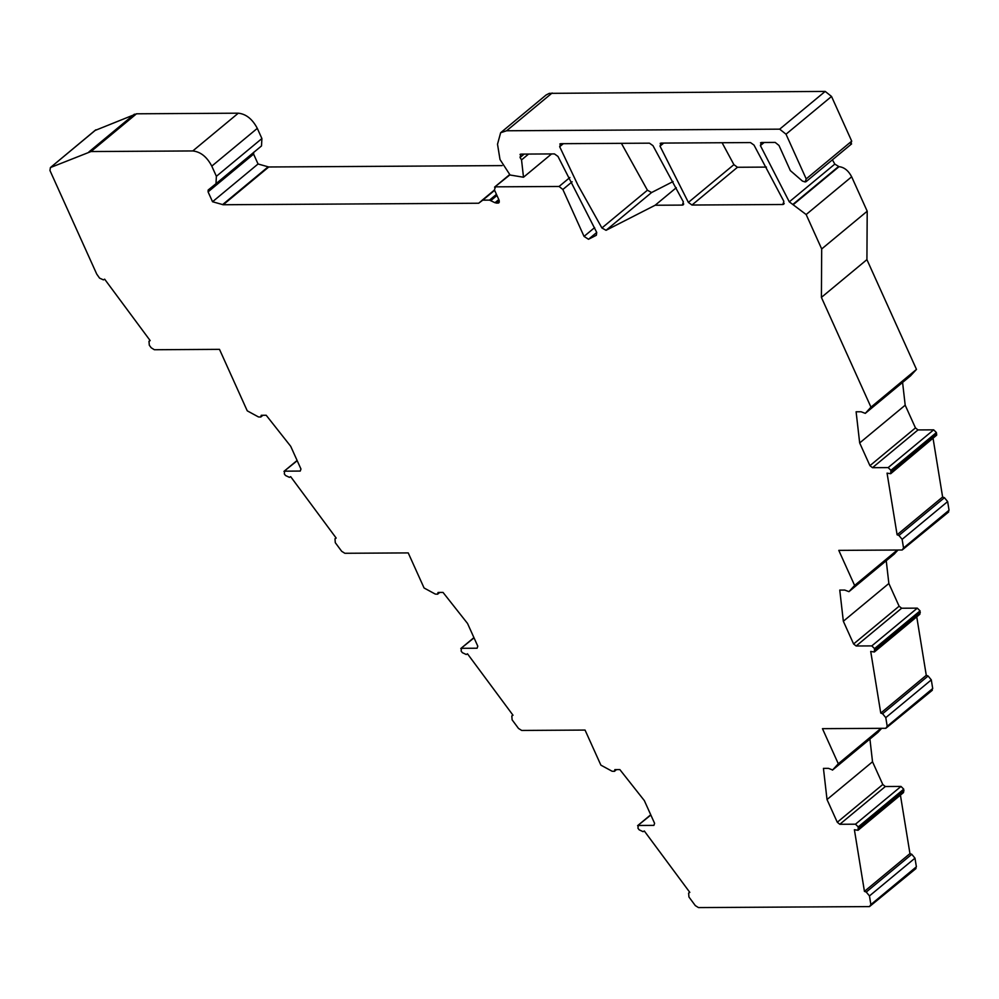 <?xml version="1.0" encoding="UTF-8"?>
<svg xmlns="http://www.w3.org/2000/svg" width="999" height="999" viewBox="0 0 999 999"><rect width="100%" height="100%" fill="white"/><g stroke="black" fill="none" stroke-linecap="round" stroke-linejoin="round"><path stroke-width="1.5" d="M673.089 181.543L651.573 192.545L647.427 190.21L621.44 143.406M900.424 795.129L909.952 853.608L911.775 854.295L914.972 858.166L916.383 866.807L915.022 868.83M869.917 739.035L872.527 761.775L882.791 784.502L885.326 786.525L900.998 786.438L903.733 789.148L903.521 792.557M881.68 728.321L877.884 732.417M916.745 616.833L926.273 675.312L928.096 675.998L931.305 679.882L932.704 688.523L931.343 690.546M886.238 560.739L888.86 583.491L899.112 606.206L901.647 608.229L917.319 608.141L920.067 610.864L919.854 614.26M898.001 550.024L894.205 554.12M933.091 438.536L942.619 497.015L944.442 497.702L947.639 501.585L949.05 510.227L947.689 512.25M902.584 382.442L905.194 405.194L915.459 427.909L917.994 429.932L933.665 429.845L936.4 432.567L936.687 435.139L890.696 473.701M832.404 159.828L834.814 164.098L839.035 166.671C844.18 167.22 848.401 170.592 851.66 176.786L867.207 211.214L866.92 259.628L916.483 369.393L910.539 375.824M500.636 132.742L497.514 144.218L500.012 159.528L510.077 175.012L523.501 177.235L521.54 159.902L520.054 157.505L520.916 154.108L554.445 153.908L557.979 156.431L596.728 232.43L596.341 235.264L588.498 239.273L584.04 236.401L562.862 189.485L559.078 186.463L495.479 186.838L494.418 189.872L499.025 200.062L497.977 203.122L494.98 202.722L489.522 200.112L482.767 200.15L478.671 203.234L223.239 204.745L212.537 201.748L208.079 191.87L208.179 190.022L215.996 183.704L216.383 176.311L211.788 166.121C206.905 156.831 200.574 151.773 192.782 150.949L90.996 151.548L50.425 167.557L49.95 170.492L96.716 274.063L99.55 278.109L103.446 279.882L104.645 279.171L150.175 340.609L148.988 341.308L149.301 345.217L151.186 347.752L154.358 349.737L219.493 349.35L247.24 410.826L258.479 416.945L260.789 417.02L261.226 415.297L266.196 415.259L290.709 446.303L300.961 469.018L300.262 471.066L284.59 471.166L284.315 473.888L285.502 475.499L289.448 477.36L290.659 476.648L336.188 538.086L334.99 538.786L335.289 542.682L341.683 551.298L344.855 553.284L408.229 552.909L424.076 587.986L435.314 594.093L437.624 594.18L438.049 592.444L443.032 592.419L467.532 623.463L477.797 646.178L477.097 648.226L461.426 648.314L461.138 651.048L462.337 652.659L466.271 654.52L467.482 653.808L513.011 715.234L511.813 715.946L512.125 719.842L518.506 728.446L521.69 730.444L585.052 730.069L600.886 765.147L612.125 771.253L614.422 771.328L614.86 769.605L619.842 769.58L644.343 800.611L654.595 823.326L653.908 825.374L638.236 825.474L637.949 828.208L639.148 829.807L643.081 831.68L644.293 830.968L689.822 892.394L688.623 893.094L688.935 896.99L695.316 905.606L698.488 907.591L869.505 906.592L870.866 904.57L869.467 895.928L866.258 892.057L864.435 891.37L854.395 829.732L858.041 830.281L858.228 826.91L855.481 824.187L839.809 824.287L837.274 822.252L827.022 799.537L823.438 768.381L828.408 768.343L832.629 769.954L838.298 763.748L822.464 728.671L885.826 728.296L887.199 726.273L885.788 717.632L882.579 713.761L880.756 713.074L870.716 651.435L874.362 651.997L874.55 648.613L871.802 645.903L856.143 645.991L853.596 643.968L843.343 621.241L839.759 590.084L844.742 590.059L848.95 591.658L854.62 585.451L838.785 550.374L902.172 549.999L903.533 547.989L902.134 539.335L898.925 535.464L897.102 534.777L887.062 473.139L890.708 473.701L890.896 470.317L888.148 467.607L872.477 467.694L869.942 465.671L859.677 442.944L856.106 411.788L861.076 411.763L865.296 413.361L870.966 407.155L821.403 297.39L821.69 248.963L806.156 214.535L789.297 201.848L760.389 145.592L761.425 142.507L775.199 142.42L778.995 145.467L790.346 170.604L802.434 181.081L805.157 181.955L806.205 178.908L786.013 134.203L779.682 129.158L506.605 130.769L500.636 132.742L546.141 94.967L549.325 93.357L825.199 91.409L831.53 96.453L851.71 141.146L850.673 144.206M253.696 152.26L253.596 154.108L258.054 163.986L268.756 166.983L502.11 165.609M95.205 130.407L136.501 113.799L238.299 113.187C246.054 113.998 252.385 119.056 257.305 128.371L261.9 138.549L261.501 145.941L215.996 183.704M766.445 167.095L737.474 167.27L733.903 164.648L722.102 142.745M601.91 227.972L577.834 184.927L559.677 146.703L560.739 143.694L649.45 143.169L652.971 145.654L683.353 201.898L682.379 205.095L655.144 205.245L606.056 230.307L601.91 227.972L647.427 190.21M559.84 143.981L560.739 143.694M683.279 204.807L682.379 205.095L683.741 203.958M297.202 460.701L283.953 471.391L297.103 460.464M474.038 637.861L460.776 648.551L473.926 637.624M650.849 815.009L637.587 825.711M869.505 906.592L916.008 868.531M832.442 770.117L878.133 732.192M885.826 728.296L932.329 690.247M894.292 554.058L848.95 591.658L894.467 553.908M902.172 549.999L948.675 511.95M910.638 375.761L865.296 413.361L910.801 375.612M760.514 142.807L761.425 142.507M805.157 181.955L806.081 181.643M520.017 154.408L520.916 154.108M509.89 174.875L494.555 187.163M498.888 202.809L497.977 203.122L499.35 201.985M95.929 129.795L50.425 167.557L95.479 130.07M660.014 146.154L661.063 143.094L750.486 142.57L754.008 145.092L783.853 201.348L782.866 204.495L691.97 205.032L688.386 202.41L660.014 146.154L663.711 143.082M660.164 143.381L661.063 143.094M783.765 204.208L782.866 204.495L784.227 203.359M148.988 341.308L150.05 340.422M334.99 538.786L336.051 537.899M511.813 715.946L512.887 715.059M688.623 893.094L689.697 892.219M870.866 904.57L916.383 866.807M869.467 895.928L914.972 858.166M866.258 892.057L911.775 854.295M864.435 891.37L909.952 853.608M858.491 828.521L903.995 790.758M858.228 826.91L903.733 789.148M855.481 824.187L900.998 786.438M839.809 824.287L885.326 786.525M837.274 822.252L882.791 784.502M827.022 799.537L872.527 761.775M838.298 763.748L880.993 728.321M887.199 726.273L932.704 688.523M885.788 717.632L931.305 679.882M882.579 713.761L928.096 675.998M880.756 713.074L926.273 675.312M874.812 650.224L920.329 612.474M874.55 648.613L920.067 610.864M871.802 645.903L917.319 608.141M856.143 645.991L901.647 608.229M853.596 643.968L899.112 606.206M843.343 621.241L888.86 583.491M854.62 585.451L897.314 550.037M903.533 547.989L949.05 510.227M902.134 539.335L947.639 501.585M898.925 535.464L944.442 497.702M897.102 534.777L942.619 497.015M891.145 471.928L936.662 434.178M890.896 470.317L936.4 432.567M888.148 467.607L933.665 429.845M872.477 467.694L917.994 429.932M869.942 465.671L915.459 427.909M859.677 442.944L905.194 405.194M870.966 407.155L916.483 369.393M821.403 297.39L866.92 259.628M821.69 248.963L867.207 211.214M806.156 214.535L851.66 176.786M793.518 204.433L839.035 166.671M792.856 204.433L838.373 166.683M789.297 201.848L834.814 164.098M760.389 145.592L764.135 142.495M806.205 178.908L851.71 141.146M786.013 134.203L831.53 96.453M779.682 129.158L825.199 91.409M506.605 130.769L552.122 93.007M521.54 159.902L528.571 154.058M520.054 157.505L524.175 154.083M588.498 239.273L596.74 232.442M584.04 236.401L594.617 227.622M562.862 189.485L572.165 181.768M559.078 186.463L569.88 177.51M496.378 203.134L499.263 200.724M494.98 202.722L498.801 199.563M490.909 200.512L496.965 195.492M489.522 200.112L496.453 194.368M482.767 200.15L494.63 190.322M481.743 200.574L494.48 189.997M478.671 203.234L481.331 201.024M223.239 204.745L268.756 166.983M222.565 204.645L268.082 166.883M212.537 201.748L258.054 163.986M208.079 191.87L253.596 154.108M216.383 176.311L261.9 138.549M211.788 166.121L257.305 128.371M192.782 150.949L238.299 113.187M90.996 151.548L136.501 113.799M88.874 151.948L134.39 114.186M655.144 205.245L676.286 187.712M559.677 146.703L563.349 143.656M606.056 230.307L651.573 192.545M688.386 202.41L733.903 164.648M691.97 205.032L737.474 167.27M260.789 417.02L262.887 415.284M437.624 594.18L439.722 592.444M614.435 771.34L616.533 769.592M637.587 825.686L650.736 814.784M858.029 830.294L903.546 792.532M832.454 770.117L877.971 732.354M874.362 651.997L919.879 614.235M806.081 181.668L851.598 143.906M523.638 177.123L551.598 153.921M494.555 187.138L509.602 174.65"/></g></svg>
